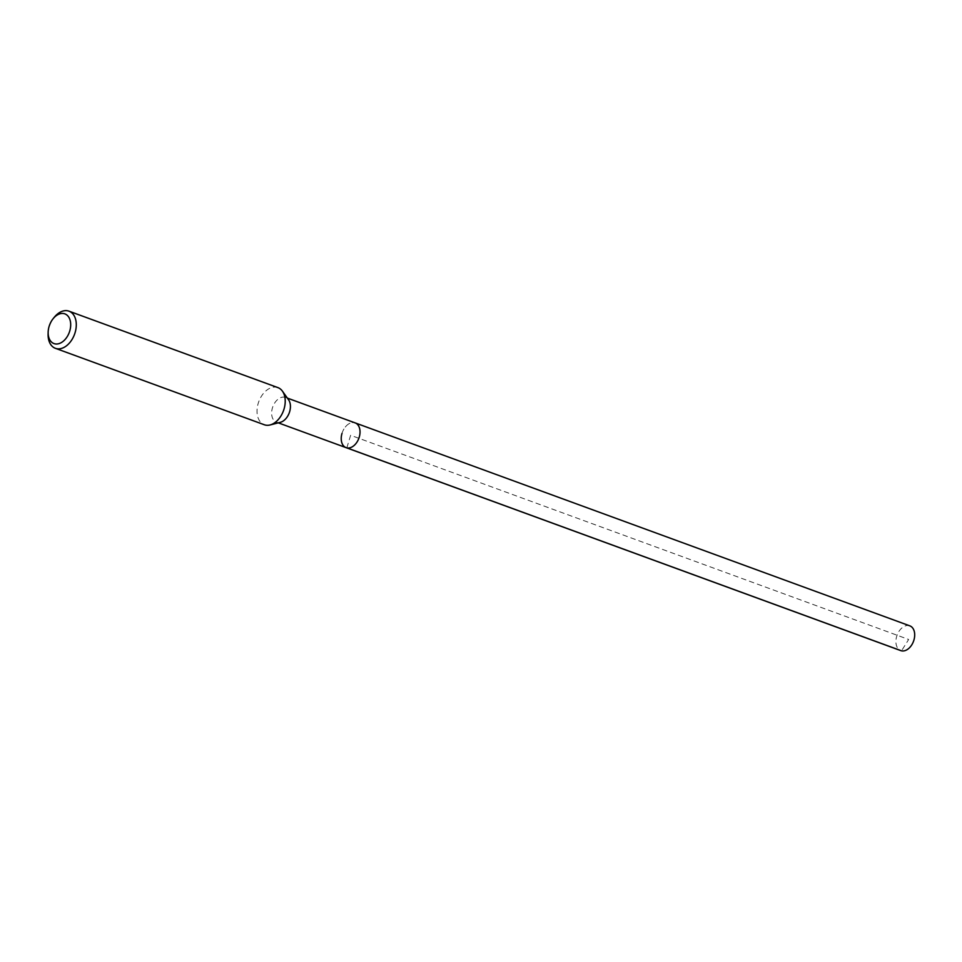 <?xml version="1.0" encoding="UTF-8"?>
<svg xmlns="http://www.w3.org/2000/svg" width="962" height="962" viewBox="0 0 962 962"><rect width="100%" height="100%" fill="white"/><g stroke="black" fill="none" stroke-linecap="round" stroke-linejoin="round"><path stroke-width="0.72" stroke-dasharray="4.81 3.61" d="M909.824 625.853A13.179 8.766 -69.9 0 0 896.692 636.327A13.179 8.766 -69.9 0 0 900.769 650.613M342.015 433.381A13.179 8.766 110.1 0 1 355.158 422.895A13.179 8.766 -69.9 0 0 342.015 433.381A13.179 8.766 -69.9 0 0 346.092 447.655M280.339 422.33A13.179 8.766 110.1 0 1 276.503 422.198A13.179 8.766 110.1 0 1 272.426 407.912A13.179 8.766 110.1 0 1 285.558 397.426A13.179 8.766 110.1 0 1 288.576 399.807M277.91 387.614A19.781 13.155 -69.9 0 0 258.213 403.331A19.781 13.155 -69.9 0 0 264.322 424.759M48.1 334.151A19.781 13.155 110.1 0 1 49.278 326.888A19.781 13.155 110.1 0 1 54.269 317.28M346.837 447.871L350.625 435.281L908.657 639.465L901.514 650.829M285.558 397.426L287.349 398.088M276.503 422.198L278.295 422.847"/><path stroke-width="1.44" d="M278.295 422.847L900.769 650.613A13.179 8.766 -69.9 0 0 913.9 640.139A13.179 8.766 -69.9 0 0 909.824 625.853L355.158 422.895A13.179 8.766 110.1 0 1 359.235 437.181A13.179 8.766 110.1 0 1 346.092 447.655A13.179 8.766 110.1 0 1 342.015 433.381M282.431 391.173L288.576 399.807A13.179 8.766 110.1 0 1 289.634 411.712A13.179 8.766 110.1 0 1 280.339 422.33L270.069 424.963A19.781 13.155 -69.9 0 0 284.03 409.042A19.781 13.155 -69.9 0 0 282.431 391.173A19.781 13.155 -69.9 0 0 277.91 387.614L68.987 311.171A19.781 13.155 110.1 0 1 75.108 332.587A19.781 13.155 110.1 0 1 55.399 348.316A19.781 13.155 110.1 0 1 48.1 334.151L48.148 332.251A15.825 10.522 110.1 0 1 49.098 326.443A15.825 10.522 110.1 0 1 53.078 318.759A15.825 10.522 110.1 0 1 66.631 314.827A15.825 10.522 110.1 0 1 69.745 331.012A15.825 10.522 110.1 0 1 56.926 343.999A15.825 10.522 110.1 0 1 48.148 332.251M346.092 447.655A13.179 8.766 -69.9 0 0 359.235 437.181A13.179 8.766 -69.9 0 0 355.158 422.895L287.349 398.088M55.399 348.316L264.322 424.759A19.781 13.155 -69.9 0 0 270.069 424.963M53.078 318.759L54.269 317.28A19.781 13.155 110.1 0 1 68.987 311.171M901.514 650.829L346.837 447.871"/></g></svg>
